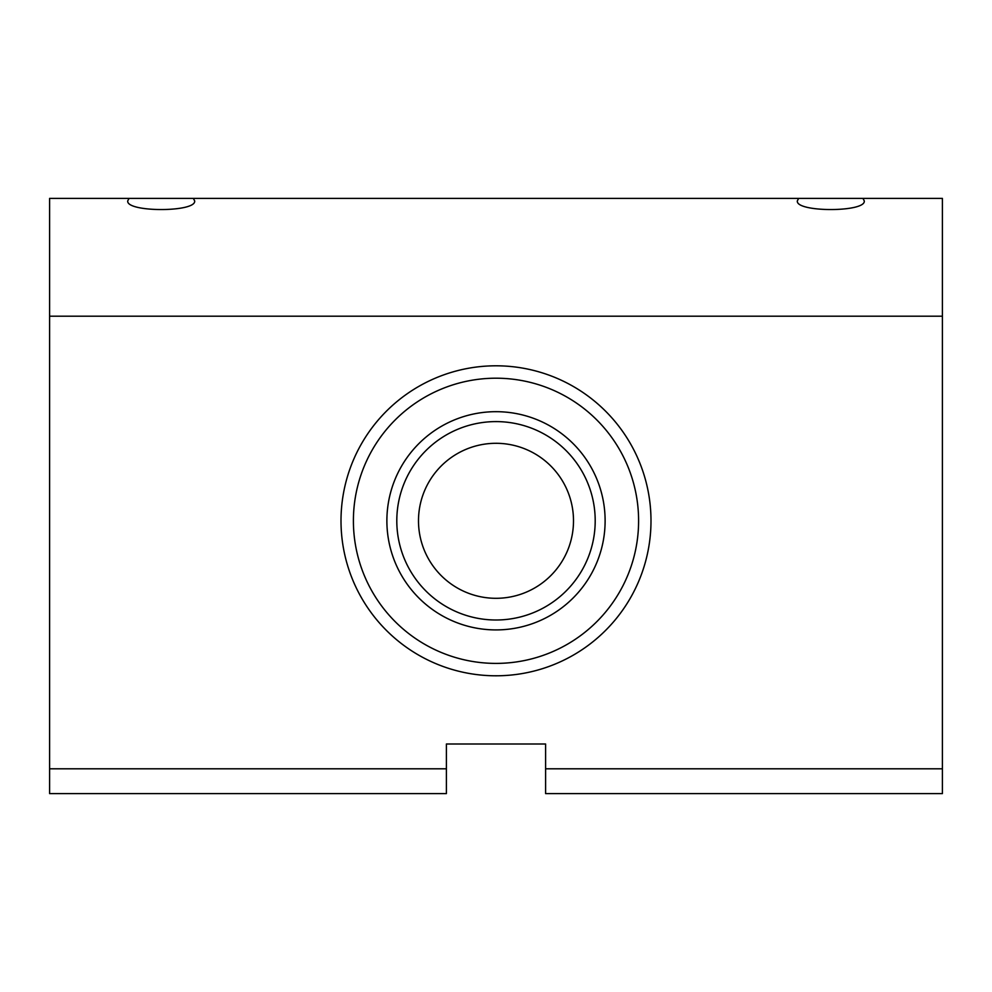 <?xml version="1.0" encoding="UTF-8"?>
<svg xmlns="http://www.w3.org/2000/svg" width="992" height="992" viewBox="0 0 992 992"><rect width="100%" height="100%" fill="white"/><g stroke="black" fill="none" stroke-linecap="round" stroke-linejoin="round"><path stroke-width="1.49" d="M446.4 768.8L446.4 793.6L49.6 793.6L49.6 316.2L942.4 316.2L942.4 768.8L545.6 768.8L545.6 744L446.4 744L446.4 768.8L49.6 768.8M942.4 768.8L942.4 793.6L545.6 793.6L545.6 768.8M496 378.2A142.6 142.6 0 0 1 638.6 520.8A142.6 142.6 0 0 1 496 663.4A142.6 142.6 0 0 1 353.4 520.8A142.6 142.6 0 0 1 496 378.2M496 365.8A155 155 0 0 1 630.23 598.3A155 155 0 0 1 361.77 598.3A155 155 0 0 1 496 365.8M496 421.6A99.2 99.2 0 0 1 595.2 520.8A99.2 99.2 0 0 1 496 620A99.2 99.2 0 0 1 396.8 520.8A99.2 99.2 0 0 1 496 421.6M496 411.68A109.12 109.12 0 0 1 590.5 575.36A109.12 109.12 0 0 1 401.5 575.36A109.12 109.12 0 0 1 496 411.68M862.941 198.4L864.28 200.905C865.892 212.424 795.708 212.424 797.32 200.905L798.659 198.4L942.4 198.4L942.4 316.2M129.059 198.4L193.341 198.4L194.68 200.905C196.292 212.424 126.108 212.424 127.72 200.905L129.059 198.4L49.6 198.4L49.6 316.2M798.659 198.4L193.341 198.4M573.5 520.8A77.5 77.5 0 0 1 457.25 587.921A77.5 77.5 0 0 1 457.25 453.679A77.5 77.5 0 0 1 573.5 520.8"/></g></svg>
